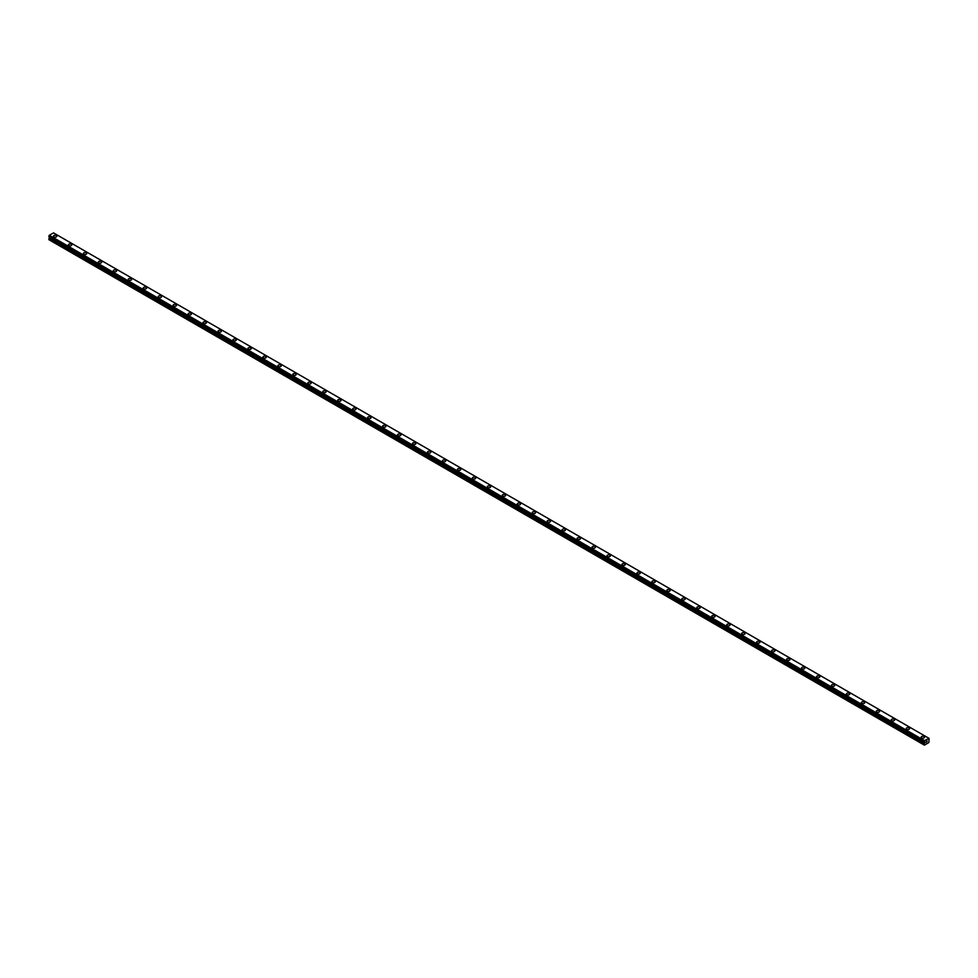 <?xml version="1.0" encoding="UTF-8"?>
<svg xmlns="http://www.w3.org/2000/svg" width="978" height="978" viewBox="0 0 978 978"><rect width="100%" height="100%" fill="white"/><g stroke="black" fill="none" stroke-linecap="round" stroke-linejoin="round"><path stroke-width="1.47" d="M53.46 236.236A1.675 0.966 180 0 1 54.487 235.343A1.675 0.966 180 0 1 56.321 235.551A1.675 0.966 180 0 1 56.81 236.236A1.675 0.966 180 0 1 55.77 237.128A1.675 0.966 180 0 1 53.949 236.921A1.675 0.966 180 0 1 53.46 236.236A1.675 0.966 180 0 1 54.487 235.343A1.675 0.966 180 0 1 56.321 235.551A1.675 0.966 180 0 1 56.81 236.236M68.423 244.867A1.675 0.966 180 0 1 69.45 243.974A1.675 0.966 180 0 1 71.284 244.182A1.675 0.966 180 0 1 71.773 244.879A1.675 0.966 180 0 1 70.734 245.759A1.675 0.966 180 0 1 68.912 245.551A1.675 0.966 180 0 1 68.423 244.867A1.675 0.966 180 0 1 69.45 243.987A1.675 0.966 180 0 1 71.284 244.194A1.675 0.966 180 0 1 71.773 244.867M83.374 253.51A1.675 0.966 180 0 1 84.414 252.617A1.675 0.966 180 0 1 86.235 252.825A1.675 0.966 180 0 1 86.736 253.51A1.675 0.966 180 0 1 85.697 254.402A1.675 0.966 180 0 1 83.876 254.194A1.675 0.966 180 0 1 83.374 253.51A1.675 0.966 180 0 1 84.414 252.617A1.675 0.966 180 0 1 86.235 252.825A1.675 0.966 180 0 1 86.736 253.51M98.338 262.141A1.675 0.966 180 0 1 99.377 261.248A1.675 0.966 180 0 1 101.199 261.468A1.675 0.966 180 0 1 101.688 262.153A1.675 0.966 180 0 1 100.661 263.045A1.675 0.966 180 0 1 98.827 262.825A1.675 0.966 180 0 1 98.338 262.141A1.675 0.966 180 0 1 99.377 261.26A1.675 0.966 180 0 1 101.199 261.468A1.675 0.966 180 0 1 101.688 262.141M113.301 270.784A1.675 0.966 180 0 1 114.34 269.891A1.675 0.966 180 0 1 116.162 270.099A1.675 0.966 180 0 1 116.651 270.784A1.675 0.966 180 0 1 115.624 271.676A1.675 0.966 180 0 1 113.79 271.468A1.675 0.966 180 0 1 113.301 270.784A1.675 0.966 180 0 1 114.34 269.891A1.675 0.966 180 0 1 116.162 270.099A1.675 0.966 180 0 1 116.651 270.784M128.265 279.427A1.675 0.966 180 0 1 129.292 278.522A1.675 0.966 180 0 1 131.125 278.742A1.675 0.966 180 0 1 131.614 279.427A1.675 0.966 180 0 1 130.575 280.319A1.675 0.966 180 0 1 128.754 280.111A1.675 0.966 180 0 1 128.265 279.427A1.675 0.966 180 0 1 129.292 278.534A1.675 0.966 180 0 1 131.125 278.742A1.675 0.966 180 0 1 131.614 279.427M143.228 288.058A1.675 0.966 180 0 1 144.255 287.165A1.675 0.966 180 0 1 146.089 287.373A1.675 0.966 180 0 1 146.578 288.058A1.675 0.966 180 0 1 145.539 288.95A1.675 0.966 180 0 1 143.717 288.742A1.675 0.966 180 0 1 143.228 288.058A1.675 0.966 180 0 1 144.255 287.165A1.675 0.966 180 0 1 146.089 287.373A1.675 0.966 180 0 1 146.578 288.058M158.179 296.701A1.675 0.966 180 0 1 159.218 295.808A1.675 0.966 180 0 1 161.04 296.016A1.675 0.966 180 0 1 161.541 296.701A1.675 0.966 180 0 1 160.502 297.593A1.675 0.966 180 0 1 158.68 297.385A1.675 0.966 180 0 1 158.179 296.701A1.675 0.966 180 0 1 159.218 295.808A1.675 0.966 180 0 1 161.04 296.016A1.675 0.966 180 0 1 161.541 296.701M173.143 305.332A1.675 0.966 180 0 1 174.182 304.439A1.675 0.966 180 0 1 176.003 304.647A1.675 0.966 180 0 1 176.492 305.332A1.675 0.966 180 0 1 175.465 306.224A1.675 0.966 180 0 1 173.632 306.016A1.675 0.966 180 0 1 173.143 305.332A1.675 0.966 180 0 1 174.182 304.439A1.675 0.966 180 0 1 176.003 304.659A1.675 0.966 180 0 1 176.492 305.332M188.106 313.975A1.675 0.966 180 0 1 189.145 313.082A1.675 0.966 180 0 1 190.967 313.29A1.675 0.966 180 0 1 191.456 313.975A1.675 0.966 180 0 1 190.429 314.867A1.675 0.966 180 0 1 188.595 314.659A1.675 0.966 180 0 1 188.106 313.975A1.675 0.966 180 0 1 189.145 313.082A1.675 0.966 180 0 1 190.967 313.29A1.675 0.966 180 0 1 191.456 313.975M203.069 322.606A1.675 0.966 180 0 1 204.096 321.713A1.675 0.966 180 0 1 205.93 321.921A1.675 0.966 180 0 1 206.419 322.618A1.675 0.966 180 0 1 205.38 323.498A1.675 0.966 180 0 1 203.558 323.29A1.675 0.966 180 0 1 203.069 322.606A1.675 0.966 180 0 1 204.096 321.713A1.675 0.966 180 0 1 205.93 321.933A1.675 0.966 180 0 1 206.419 322.606M218.033 331.249A1.675 0.966 180 0 1 219.06 330.356A1.675 0.966 180 0 1 220.894 330.564A1.675 0.966 180 0 1 221.383 331.249A1.675 0.966 180 0 1 220.343 332.141A1.675 0.966 180 0 1 218.522 331.933A1.675 0.966 180 0 1 218.033 331.249A1.675 0.966 180 0 1 219.06 330.356A1.675 0.966 180 0 1 220.894 330.564A1.675 0.966 180 0 1 221.383 331.249M232.984 339.892A1.675 0.966 180 0 1 234.023 338.999A1.675 0.966 180 0 1 235.845 339.207A1.675 0.966 180 0 1 236.334 339.892M235.845 339.207A1.675 0.966 180 0 1 236.334 339.879A1.675 0.966 180 0 1 235.307 340.784A1.675 0.966 180 0 1 233.485 340.564A1.675 0.966 180 0 1 232.984 339.879A1.675 0.966 180 0 1 234.023 338.987A1.675 0.966 180 0 1 235.845 339.207M247.947 348.523A1.675 0.966 180 0 1 248.987 347.63A1.675 0.966 180 0 1 250.808 347.838A1.675 0.966 180 0 1 251.297 348.523A1.675 0.966 180 0 1 250.27 349.415A1.675 0.966 180 0 1 248.436 349.207A1.675 0.966 180 0 1 247.947 348.523A1.675 0.966 180 0 1 248.987 347.63A1.675 0.966 180 0 1 250.808 347.838A1.675 0.966 180 0 1 251.297 348.523M262.911 357.166A1.675 0.966 180 0 1 263.95 356.261A1.675 0.966 180 0 1 265.772 356.481A1.675 0.966 180 0 1 266.26 357.166A1.675 0.966 180 0 1 265.221 358.058A1.675 0.966 180 0 1 263.4 357.838A1.675 0.966 180 0 1 262.911 357.166A1.675 0.966 180 0 1 263.95 356.273A1.675 0.966 180 0 1 265.772 356.481A1.675 0.966 180 0 1 266.26 357.166M277.874 365.796A1.675 0.966 180 0 1 278.901 364.904A1.675 0.966 180 0 1 280.735 365.112A1.675 0.966 180 0 1 281.224 365.796A1.675 0.966 180 0 1 280.185 366.689A1.675 0.966 180 0 1 278.363 366.481A1.675 0.966 180 0 1 277.874 365.796A1.675 0.966 180 0 1 278.901 364.904A1.675 0.966 180 0 1 280.735 365.112A1.675 0.966 180 0 1 281.224 365.796M292.838 374.44A1.675 0.966 180 0 1 293.865 373.547A1.675 0.966 180 0 1 295.698 373.755A1.675 0.966 180 0 1 296.187 374.44A1.675 0.966 180 0 1 295.148 375.332A1.675 0.966 180 0 1 293.327 375.124A1.675 0.966 180 0 1 292.838 374.44A1.675 0.966 180 0 1 293.865 373.547A1.675 0.966 180 0 1 295.698 373.755A1.675 0.966 180 0 1 296.187 374.44M307.789 383.07A1.675 0.966 180 0 1 308.828 382.178A1.675 0.966 180 0 1 310.649 382.386A1.675 0.966 180 0 1 311.138 383.07A1.675 0.966 180 0 1 310.112 383.963A1.675 0.966 180 0 1 308.29 383.755A1.675 0.966 180 0 1 307.789 383.07A1.675 0.966 180 0 1 308.828 382.178A1.675 0.966 180 0 1 310.649 382.398A1.675 0.966 180 0 1 311.138 383.07M322.752 391.713A1.675 0.966 180 0 1 323.791 390.821A1.675 0.966 180 0 1 325.613 391.029A1.675 0.966 180 0 1 326.102 391.713A1.675 0.966 180 0 1 325.075 392.606A1.675 0.966 180 0 1 323.241 392.398A1.675 0.966 180 0 1 322.752 391.713A1.675 0.966 180 0 1 323.791 390.821A1.675 0.966 180 0 1 325.613 391.029A1.675 0.966 180 0 1 326.102 391.713M340.576 399.672A1.675 0.966 180 0 1 341.065 400.357A1.675 0.966 180 0 1 340.026 401.237A1.675 0.966 180 0 1 338.205 401.029A1.675 0.966 180 0 1 337.716 400.344A1.675 0.966 180 0 1 338.755 399.452A1.675 0.966 180 0 1 340.576 399.672M337.716 400.344A1.675 0.966 180 0 1 338.755 399.452A1.675 0.966 180 0 1 340.576 399.66A1.675 0.966 180 0 1 341.065 400.344M352.679 408.987A1.675 0.966 180 0 1 353.706 408.095A1.675 0.966 180 0 1 355.54 408.303A1.675 0.966 180 0 1 356.029 408.987A1.675 0.966 180 0 1 354.99 409.88A1.675 0.966 180 0 1 353.168 409.672A1.675 0.966 180 0 1 352.679 408.987A1.675 0.966 180 0 1 353.706 408.095A1.675 0.966 180 0 1 355.54 408.303A1.675 0.966 180 0 1 356.029 408.987M367.642 417.618A1.675 0.966 180 0 1 368.669 416.726A1.675 0.966 180 0 1 370.503 416.934A1.675 0.966 180 0 1 370.992 417.63A1.675 0.966 180 0 1 369.953 418.511A1.675 0.966 180 0 1 368.131 418.303A1.675 0.966 180 0 1 367.642 417.618A1.675 0.966 180 0 1 368.669 416.738A1.675 0.966 180 0 1 370.503 416.946A1.675 0.966 180 0 1 370.992 417.618M382.594 426.261A1.675 0.966 180 0 1 383.633 425.369A1.675 0.966 180 0 1 385.454 425.577A1.675 0.966 180 0 1 385.943 426.261A1.675 0.966 180 0 1 384.916 427.154A1.675 0.966 180 0 1 383.095 426.946A1.675 0.966 180 0 1 382.594 426.261A1.675 0.966 180 0 1 383.633 425.369A1.675 0.966 180 0 1 385.454 425.577A1.675 0.966 180 0 1 385.943 426.261M397.557 434.904A1.675 0.966 180 0 1 398.596 434A1.675 0.966 180 0 1 400.418 434.22A1.675 0.966 180 0 1 400.907 434.904A1.675 0.966 180 0 1 399.88 435.797A1.675 0.966 180 0 1 398.046 435.577A1.675 0.966 180 0 1 397.557 434.904A1.675 0.966 180 0 1 398.596 434.012A1.675 0.966 180 0 1 400.418 434.22A1.675 0.966 180 0 1 400.907 434.904M412.52 443.535A1.675 0.966 180 0 1 413.56 442.643A1.675 0.966 180 0 1 415.381 442.851A1.675 0.966 180 0 1 415.87 443.535A1.675 0.966 180 0 1 414.831 444.428A1.675 0.966 180 0 1 413.009 444.22A1.675 0.966 180 0 1 412.52 443.535A1.675 0.966 180 0 1 413.56 442.643A1.675 0.966 180 0 1 415.381 442.851A1.675 0.966 180 0 1 415.87 443.535M427.484 452.178A1.675 0.966 180 0 1 428.511 451.286A1.675 0.966 180 0 1 430.344 451.494A1.675 0.966 180 0 1 430.833 452.178A1.675 0.966 180 0 1 429.794 453.071A1.675 0.966 180 0 1 427.973 452.863A1.675 0.966 180 0 1 427.484 452.178A1.675 0.966 180 0 1 428.511 451.286A1.675 0.966 180 0 1 430.344 451.494A1.675 0.966 180 0 1 430.833 452.178M442.447 460.809A1.675 0.966 180 0 1 443.474 459.917A1.675 0.966 180 0 1 445.296 460.125A1.675 0.966 180 0 1 445.797 460.809A1.675 0.966 180 0 1 444.758 461.702A1.675 0.966 180 0 1 442.936 461.494A1.675 0.966 180 0 1 442.447 460.809A1.675 0.966 180 0 1 443.474 459.917A1.675 0.966 180 0 1 445.296 460.125A1.675 0.966 180 0 1 445.797 460.809M457.398 469.452A1.675 0.966 180 0 1 458.437 468.56A1.675 0.966 180 0 1 460.259 468.768A1.675 0.966 180 0 1 460.748 469.452A1.675 0.966 180 0 1 459.721 470.345A1.675 0.966 180 0 1 457.9 470.137A1.675 0.966 180 0 1 457.398 469.452A1.675 0.966 180 0 1 458.437 468.56A1.675 0.966 180 0 1 460.259 468.768A1.675 0.966 180 0 1 460.748 469.452M472.362 478.095A1.675 0.966 180 0 1 473.401 477.191A1.675 0.966 180 0 1 475.222 477.411A1.675 0.966 180 0 1 475.711 478.095M475.222 477.398A1.675 0.966 180 0 1 475.711 478.083A1.675 0.966 180 0 1 474.685 478.976A1.675 0.966 180 0 1 472.851 478.768A1.675 0.966 180 0 1 472.362 478.083A1.675 0.966 180 0 1 473.401 477.191A1.675 0.966 180 0 1 475.222 477.398M487.325 486.726A1.675 0.966 180 0 1 488.364 485.834A1.675 0.966 180 0 1 490.186 486.042A1.675 0.966 180 0 1 490.675 486.726A1.675 0.966 180 0 1 489.636 487.619A1.675 0.966 180 0 1 487.814 487.411A1.675 0.966 180 0 1 487.325 486.726A1.675 0.966 180 0 1 488.364 485.834A1.675 0.966 180 0 1 490.186 486.042A1.675 0.966 180 0 1 490.675 486.726M502.289 495.357A1.675 0.966 180 0 1 503.315 494.465A1.675 0.966 180 0 1 505.149 494.672A1.675 0.966 180 0 1 505.638 495.369A1.675 0.966 180 0 1 504.599 496.249A1.675 0.966 180 0 1 502.778 496.042A1.675 0.966 180 0 1 502.289 495.357A1.675 0.966 180 0 1 503.315 494.477A1.675 0.966 180 0 1 505.149 494.685A1.675 0.966 180 0 1 505.638 495.357M517.252 504A1.675 0.966 180 0 1 518.279 503.108A1.675 0.966 180 0 1 520.1 503.315A1.675 0.966 180 0 1 520.602 504A1.675 0.966 180 0 1 519.562 504.892A1.675 0.966 180 0 1 517.741 504.685A1.675 0.966 180 0 1 517.252 504A1.675 0.966 180 0 1 518.279 503.108A1.675 0.966 180 0 1 520.1 503.315A1.675 0.966 180 0 1 520.602 504M532.203 512.631A1.675 0.966 180 0 1 533.242 511.738A1.675 0.966 180 0 1 535.064 511.959A1.675 0.966 180 0 1 535.553 512.643A1.675 0.966 180 0 1 534.526 513.536A1.675 0.966 180 0 1 532.704 513.316A1.675 0.966 180 0 1 532.203 512.631A1.675 0.966 180 0 1 533.242 511.751A1.675 0.966 180 0 1 535.064 511.959A1.675 0.966 180 0 1 535.553 512.631M547.167 521.274A1.675 0.966 180 0 1 548.206 520.382A1.675 0.966 180 0 1 550.027 520.589A1.675 0.966 180 0 1 550.516 521.274A1.675 0.966 180 0 1 549.489 522.166A1.675 0.966 180 0 1 547.656 521.959A1.675 0.966 180 0 1 547.167 521.274A1.675 0.966 180 0 1 548.206 520.382A1.675 0.966 180 0 1 550.027 520.589A1.675 0.966 180 0 1 550.516 521.274M562.13 529.917A1.675 0.966 180 0 1 563.169 529.025A1.675 0.966 180 0 1 564.991 529.232A1.675 0.966 180 0 1 565.48 529.917A1.675 0.966 180 0 1 564.44 530.809A1.675 0.966 180 0 1 562.619 530.602A1.675 0.966 180 0 1 562.13 529.917A1.675 0.966 180 0 1 563.169 529.025A1.675 0.966 180 0 1 564.991 529.232A1.675 0.966 180 0 1 565.48 529.917M577.093 538.548A1.675 0.966 180 0 1 578.12 537.655A1.675 0.966 180 0 1 579.954 537.863A1.675 0.966 180 0 1 580.443 538.548A1.675 0.966 180 0 1 579.404 539.44A1.675 0.966 180 0 1 577.582 539.233A1.675 0.966 180 0 1 577.093 538.548A1.675 0.966 180 0 1 578.12 537.655A1.675 0.966 180 0 1 579.954 537.863A1.675 0.966 180 0 1 580.443 538.548M592.057 547.191A1.675 0.966 180 0 1 593.084 546.299A1.675 0.966 180 0 1 594.905 546.506A1.675 0.966 180 0 1 595.406 547.191A1.675 0.966 180 0 1 594.367 548.083A1.675 0.966 180 0 1 592.546 547.876A1.675 0.966 180 0 1 592.057 547.191A1.675 0.966 180 0 1 593.084 546.299A1.675 0.966 180 0 1 594.905 546.506A1.675 0.966 180 0 1 595.406 547.191M607.008 555.822A1.675 0.966 180 0 1 608.047 554.929A1.675 0.966 180 0 1 609.869 555.137A1.675 0.966 180 0 1 610.358 555.822A1.675 0.966 180 0 1 609.331 556.714A1.675 0.966 180 0 1 607.497 556.506A1.675 0.966 180 0 1 607.008 555.822A1.675 0.966 180 0 1 608.047 554.929A1.675 0.966 180 0 1 609.869 555.149A1.675 0.966 180 0 1 610.358 555.822M621.971 564.465A1.675 0.966 180 0 1 623.01 563.572A1.675 0.966 180 0 1 624.832 563.78A1.675 0.966 180 0 1 625.321 564.465A1.675 0.966 180 0 1 624.294 565.357A1.675 0.966 180 0 1 622.46 565.15A1.675 0.966 180 0 1 621.971 564.465A1.675 0.966 180 0 1 623.01 563.572A1.675 0.966 180 0 1 624.832 563.78A1.675 0.966 180 0 1 625.321 564.465M636.935 573.096A1.675 0.966 180 0 1 637.974 572.203A1.675 0.966 180 0 1 639.795 572.411A1.675 0.966 180 0 1 640.284 573.108A1.675 0.966 180 0 1 639.245 573.988A1.675 0.966 180 0 1 637.424 573.78A1.675 0.966 180 0 1 636.935 573.096A1.675 0.966 180 0 1 637.974 572.216A1.675 0.966 180 0 1 639.795 572.423A1.675 0.966 180 0 1 640.284 573.096M651.898 581.739A1.675 0.966 180 0 1 652.925 580.846A1.675 0.966 180 0 1 654.759 581.054A1.675 0.966 180 0 1 655.248 581.739A1.675 0.966 180 0 1 654.209 582.631A1.675 0.966 180 0 1 652.387 582.423A1.675 0.966 180 0 1 651.898 581.739A1.675 0.966 180 0 1 652.925 580.846A1.675 0.966 180 0 1 654.759 581.054A1.675 0.966 180 0 1 655.248 581.739M666.862 590.382A1.675 0.966 180 0 1 667.888 589.489A1.675 0.966 180 0 1 669.71 589.697A1.675 0.966 180 0 1 670.211 590.382M669.71 589.697A1.675 0.966 180 0 1 670.211 590.37A1.675 0.966 180 0 1 669.172 591.274A1.675 0.966 180 0 1 667.351 591.054A1.675 0.966 180 0 1 666.862 590.37A1.675 0.966 180 0 1 667.888 589.477A1.675 0.966 180 0 1 669.71 589.697M681.813 599.013A1.675 0.966 180 0 1 682.852 598.12A1.675 0.966 180 0 1 684.673 598.328A1.675 0.966 180 0 1 685.162 599.013A1.675 0.966 180 0 1 684.135 599.905A1.675 0.966 180 0 1 682.302 599.697A1.675 0.966 180 0 1 681.813 599.013A1.675 0.966 180 0 1 682.852 598.12A1.675 0.966 180 0 1 684.673 598.328A1.675 0.966 180 0 1 685.162 599.013M696.776 607.656A1.675 0.966 180 0 1 697.815 606.751A1.675 0.966 180 0 1 699.637 606.971A1.675 0.966 180 0 1 700.126 607.656A1.675 0.966 180 0 1 699.099 608.548A1.675 0.966 180 0 1 697.265 608.328A1.675 0.966 180 0 1 696.776 607.656A1.675 0.966 180 0 1 697.815 606.763A1.675 0.966 180 0 1 699.637 606.971A1.675 0.966 180 0 1 700.126 607.656M711.74 616.287A1.675 0.966 180 0 1 712.779 615.394A1.675 0.966 180 0 1 714.6 615.602A1.675 0.966 180 0 1 715.089 616.287A1.675 0.966 180 0 1 714.05 617.179A1.675 0.966 180 0 1 712.228 616.971A1.675 0.966 180 0 1 711.74 616.287A1.675 0.966 180 0 1 712.779 615.394A1.675 0.966 180 0 1 714.6 615.602A1.675 0.966 180 0 1 715.089 616.287M726.703 624.93A1.675 0.966 180 0 1 727.73 624.037A1.675 0.966 180 0 1 729.564 624.245A1.675 0.966 180 0 1 730.053 624.93A1.675 0.966 180 0 1 729.013 625.822A1.675 0.966 180 0 1 727.192 625.614A1.675 0.966 180 0 1 726.703 624.93A1.675 0.966 180 0 1 727.73 624.037A1.675 0.966 180 0 1 729.564 624.245A1.675 0.966 180 0 1 730.053 624.93M741.666 633.561A1.675 0.966 180 0 1 742.693 632.668A1.675 0.966 180 0 1 744.515 632.876A1.675 0.966 180 0 1 745.016 633.561A1.675 0.966 180 0 1 743.977 634.453A1.675 0.966 180 0 1 742.155 634.245A1.675 0.966 180 0 1 741.666 633.561A1.675 0.966 180 0 1 742.693 632.668A1.675 0.966 180 0 1 744.515 632.888A1.675 0.966 180 0 1 745.016 633.561M756.617 642.204A1.675 0.966 180 0 1 757.657 641.311A1.675 0.966 180 0 1 759.478 641.519A1.675 0.966 180 0 1 759.967 642.204A1.675 0.966 180 0 1 758.94 643.096A1.675 0.966 180 0 1 757.106 642.888A1.675 0.966 180 0 1 756.617 642.204A1.675 0.966 180 0 1 757.657 641.311A1.675 0.966 180 0 1 759.478 641.519A1.675 0.966 180 0 1 759.967 642.204M774.442 650.162A1.675 0.966 180 0 1 774.931 650.847A1.675 0.966 180 0 1 773.904 651.727A1.675 0.966 180 0 1 772.07 651.519A1.675 0.966 180 0 1 771.581 650.835A1.675 0.966 180 0 1 772.62 649.942A1.675 0.966 180 0 1 774.442 650.162M771.581 650.835A1.675 0.966 180 0 1 772.62 649.942A1.675 0.966 180 0 1 774.442 650.15A1.675 0.966 180 0 1 774.931 650.835M786.544 659.478A1.675 0.966 180 0 1 787.571 658.585A1.675 0.966 180 0 1 789.405 658.793A1.675 0.966 180 0 1 789.894 659.478A1.675 0.966 180 0 1 788.855 660.37A1.675 0.966 180 0 1 787.033 660.162A1.675 0.966 180 0 1 786.544 659.478A1.675 0.966 180 0 1 787.571 658.585A1.675 0.966 180 0 1 789.405 658.793A1.675 0.966 180 0 1 789.894 659.478M801.508 668.108A1.675 0.966 180 0 1 802.535 667.216A1.675 0.966 180 0 1 804.368 667.424A1.675 0.966 180 0 1 804.857 668.121A1.675 0.966 180 0 1 803.818 669.013A1.675 0.966 180 0 1 801.997 668.793A1.675 0.966 180 0 1 801.508 668.108A1.675 0.966 180 0 1 802.535 667.228A1.675 0.966 180 0 1 804.368 667.436A1.675 0.966 180 0 1 804.857 668.108M816.459 676.752A1.675 0.966 180 0 1 817.498 675.859A1.675 0.966 180 0 1 819.319 676.067A1.675 0.966 180 0 1 819.821 676.752A1.675 0.966 180 0 1 818.782 677.644A1.675 0.966 180 0 1 816.96 677.436A1.675 0.966 180 0 1 816.459 676.752A1.675 0.966 180 0 1 817.498 675.859A1.675 0.966 180 0 1 819.319 676.067A1.675 0.966 180 0 1 819.821 676.752M831.422 685.395A1.675 0.966 180 0 1 832.461 684.49A1.675 0.966 180 0 1 834.283 684.71A1.675 0.966 180 0 1 834.772 685.395A1.675 0.966 180 0 1 833.745 686.287A1.675 0.966 180 0 1 831.911 686.067A1.675 0.966 180 0 1 831.422 685.395A1.675 0.966 180 0 1 832.461 684.502A1.675 0.966 180 0 1 834.283 684.71A1.675 0.966 180 0 1 834.772 685.395M846.386 694.025A1.675 0.966 180 0 1 847.425 693.133A1.675 0.966 180 0 1 849.246 693.341A1.675 0.966 180 0 1 849.735 694.025A1.675 0.966 180 0 1 848.708 694.918A1.675 0.966 180 0 1 846.875 694.71A1.675 0.966 180 0 1 846.386 694.025A1.675 0.966 180 0 1 847.425 693.133A1.675 0.966 180 0 1 849.246 693.341A1.675 0.966 180 0 1 849.735 694.025M861.349 702.669A1.675 0.966 180 0 1 862.376 701.776A1.675 0.966 180 0 1 864.21 701.984A1.675 0.966 180 0 1 864.699 702.669A1.675 0.966 180 0 1 863.66 703.561A1.675 0.966 180 0 1 861.838 703.353A1.675 0.966 180 0 1 861.349 702.669A1.675 0.966 180 0 1 862.376 701.776A1.675 0.966 180 0 1 864.21 701.984A1.675 0.966 180 0 1 864.699 702.669M876.312 711.299A1.675 0.966 180 0 1 877.339 710.407A1.675 0.966 180 0 1 879.173 710.615A1.675 0.966 180 0 1 879.662 711.299A1.675 0.966 180 0 1 878.623 712.192A1.675 0.966 180 0 1 876.801 711.984A1.675 0.966 180 0 1 876.312 711.299A1.675 0.966 180 0 1 877.339 710.407A1.675 0.966 180 0 1 879.173 710.615A1.675 0.966 180 0 1 879.662 711.299M891.264 719.942A1.675 0.966 180 0 1 892.303 719.05A1.675 0.966 180 0 1 894.124 719.258A1.675 0.966 180 0 1 894.625 719.942A1.675 0.966 180 0 1 893.586 720.835A1.675 0.966 180 0 1 891.765 720.627A1.675 0.966 180 0 1 891.264 719.942A1.675 0.966 180 0 1 892.303 719.05A1.675 0.966 180 0 1 894.124 719.258A1.675 0.966 180 0 1 894.625 719.942M906.227 728.586A1.675 0.966 180 0 1 907.266 727.681A1.675 0.966 180 0 1 909.088 727.901A1.675 0.966 180 0 1 909.577 728.586M909.088 727.889A1.675 0.966 180 0 1 909.577 728.573A1.675 0.966 180 0 1 908.55 729.466A1.675 0.966 180 0 1 906.716 729.258A1.675 0.966 180 0 1 906.227 728.573A1.675 0.966 180 0 1 907.266 727.681A1.675 0.966 180 0 1 909.088 727.889M921.19 737.216A1.675 0.966 180 0 1 922.23 736.324A1.675 0.966 180 0 1 924.051 736.532A1.675 0.966 180 0 1 924.54 737.216A1.675 0.966 180 0 1 923.513 738.109A1.675 0.966 180 0 1 921.679 737.901A1.675 0.966 180 0 1 921.19 737.216A1.675 0.966 180 0 1 922.23 736.324A1.675 0.966 180 0 1 924.051 736.532A1.675 0.966 180 0 1 924.54 737.216M926.044 742.375L926.472 741.238M926.741 741.972L927.168 741.018M929.039 738.439L924.516 740.578L924.369 745.126L928.855 742.546L929.076 738.439M928.721 738.182L53.509 232.886L49.303 235.282L48.924 236.603L924.112 741.874L48.9 236.554M49.279 235.319L924.491 740.615L49.303 235.282M49.462 236.921L48.9 239.683L924.112 744.991M53.509 232.886L928.697 738.17M924.467 740.688L49.255 235.392M924.173 741.251L48.961 235.955M924.112 741.373L48.9 236.077M924.736 742.363L49.523 237.067M924.736 742.632L49.523 237.336M924.662 742.877L49.45 237.581M924.222 743.647L49.01 238.351M924.112 744.014L48.9 238.718M924.137 741.899L48.924 236.603"/></g></svg>

